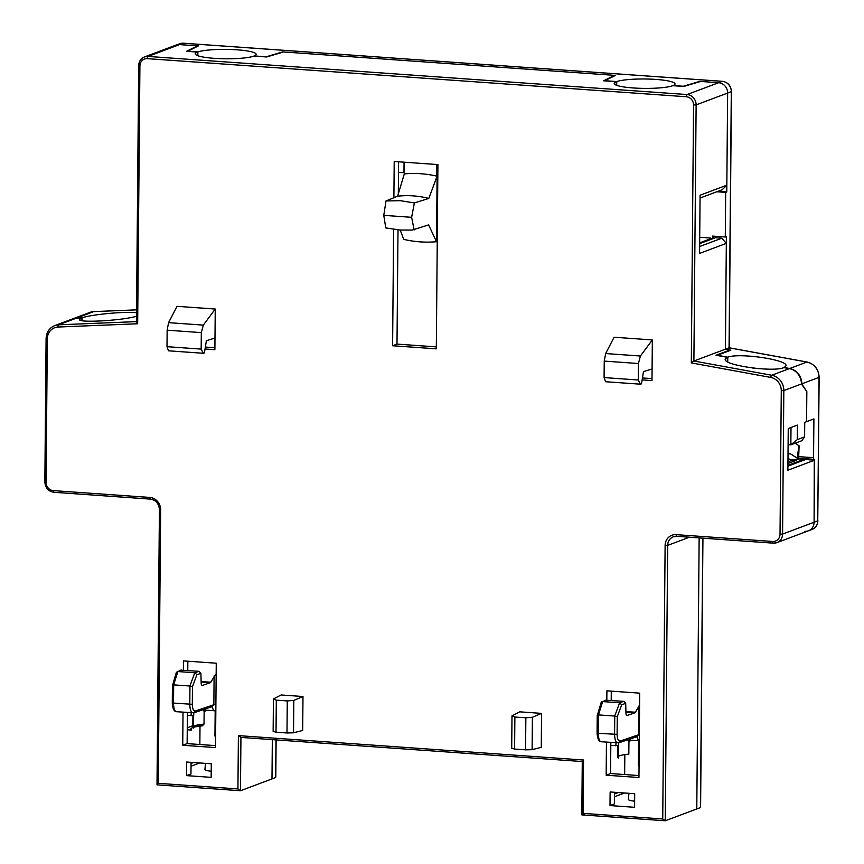 <?xml version="1.0" encoding="UTF-8"?>
<svg xmlns="http://www.w3.org/2000/svg" width="864" height="864" viewBox="0 0 864 864"><rect width="100%" height="100%" fill="white"/><g stroke="black" fill="none" stroke-linecap="round" stroke-linejoin="round"><path stroke-width="1.3" d="M183.395 670.205L183.47 660.895L216.259 663.217L215.514 747.587L182.736 745.265L183.028 712.174M215.536 745.621L187.132 743.612L182.736 745.265M606.82 700.142L606.906 690.833L639.684 693.155L638.95 777.524L606.172 775.202L606.452 742.111M610.837 742.424L610.567 773.55L638.971 775.559M610.567 773.55L606.172 775.202M283.64 51.959L266.684 56.97L253.94 56.074A30.434 4.698 -179.5 0 1 219.899 58.644A30.434 4.698 -179.5 0 1 195.275 53.806A30.434 4.698 -179.5 0 1 197.478 52.078L186.548 51.3L197.446 45.857L179.528 44.593A9.817 9.007 -110.6 0 0 175.997 45.101A9.817 9.007 69.4 0 1 179.528 44.593L198.364 45.922L187.747 51.224L197.856 51.937A30.434 4.698 -179.5 0 1 231.995 49.529A30.434 4.698 -179.5 0 1 256.133 54.335A30.434 4.698 -179.5 0 1 254.286 55.933L266.22 56.776L282.722 51.894L615.416 75.416L604.811 80.708L616.745 81.562A30.434 4.698 -179.5 0 1 650.873 79.142A30.434 4.698 -179.5 0 1 675.022 83.959A30.434 4.698 -179.5 0 1 673.164 85.547L683.284 86.26L699.786 81.378L718.61 82.706L700.693 81.443L683.748 86.454L672.818 85.687A30.434 4.698 -179.5 0 1 638.788 88.258A30.434 4.698 -179.5 0 1 614.164 83.419A30.434 4.698 -179.5 0 1 616.356 81.691L603.612 80.795L614.509 75.352L283.64 51.959M136.501 316.235C122.98 320.533 78.019 323.114 79.52 319.496L81.724 317.995L76.183 318.222A14.72 13.5 -110.6 0 0 72.317 319L54.724 325.609A14.72 13.5 -110.6 0 1 58.601 324.821L76.183 318.222M275.983 739.886L275.648 777.535L240.473 790.744L240.937 737.413L238.399 735.62L237.935 788.951L240.473 790.744L157.151 784.858M271.987 778.918L272.333 739.627L271.987 778.918M804.611 436.882L797.288 439.636L790.852 444.852L801.846 440.716L804.611 436.882L804.74 422.334L806.576 421.643L806.836 391.608L801.425 383.972A14.72 13.5 -110.6 0 0 789.318 368.636L783.799 367.632C773.204 372.416 723.589 365.342 725.188 359.273L727.391 357.318L716.018 355.244L729.95 350.017L725.404 349.186L693.889 361.012L691.319 362.902L770.785 377.438A12.766 11.707 69.4 0 1 781.283 390.722L780.03 534.233A7.852 7.204 69.4 0 1 772.675 541.469L676.145 534.643A11.783 10.8 -110.6 0 0 665.118 545.508L662.731 818.986L583.06 813.359L583.524 760.018L582.271 761.53L581.818 814.536M583.06 813.359L581.807 814.86M662.731 818.986L665.269 820.778L667.678 545.368A9.817 9.007 69.4 0 1 673.326 536.814A9.817 9.007 69.4 0 1 676.631 536.296M237.935 788.951L158.263 783.324L157.01 784.825M158.263 783.324L160.65 509.846A11.783 10.8 -110.6 0 0 149.818 497.437L53.298 490.612A7.852 7.204 69.4 0 1 46.073 482.339L47.326 338.828A12.766 11.707 69.4 0 1 58.039 327.046L137.668 323.762L136.447 321.851L138.683 65.588L139.914 65.891A7.852 7.204 69.4 0 1 147.269 58.644L686.351 96.757A1.966 0.724 -86 0 1 687.096 94.543L148.025 56.43L179.528 44.593L183.2 43.222L722.272 81.335A9.817 9.007 69.4 0 1 731.3 91.67L729.065 347.803L806.9 362.038A14.72 13.5 69.4 0 1 819.007 377.363L801.792 383.832L806.836 391.608L806.576 421.643L813.899 418.9L813.564 457.682L798.703 456.635M798.638 458.276L814.158 459.367A1.966 0.724 -86 0 0 814.277 459.346L814.093 522.245A9.817 9.007 69.4 0 1 808.434 530.798A9.817 9.007 -110.6 0 0 814.093 522.245L814.633 460.177L787.882 470.232L788.249 428.522L797.407 425.088L797.288 439.636M203.321 325.112L168.577 322.65L167.141 330.188L201.312 332.608L203.321 325.112L215.244 309.031L214.888 349.682L205.049 348.991M215.244 309.031L177.001 306.331L168.577 322.65M640.418 356.011L605.664 353.56L604.238 361.098L638.41 363.517L640.418 356.011L652.342 339.93L651.985 380.592L642.136 379.89M652.342 339.93L614.088 337.23L605.664 353.56M393.898 197.726L394.211 161.492L437.918 164.581L436.309 348.84L392.602 345.751L393.617 229.349M610.006 805.561L610.124 791.975L634.705 793.714L634.586 807.3L610.006 805.561L614.401 803.909L614.498 792.288M186.57 775.624L186.689 762.037L211.28 763.776L211.162 777.362L186.57 775.624L190.966 773.971L191.074 762.35M286.988 732.974L276.026 732.197L276.296 700.153L273.424 698.965L281.124 694.969L302.983 696.514L302.681 730.458L293.533 732.791L293.814 700.412L287.269 700.931L286.988 732.974L293.533 732.791M511.996 715.835L519.707 711.839L541.555 713.383L541.264 747.328L532.105 749.66L525.571 749.844L525.852 717.8L514.879 717.023L514.598 749.066L511.715 748.224L511.996 715.835L514.879 717.023M611.28 691.146L611.204 700.445M187.132 743.612L187.402 712.487M187.769 670.507L187.855 661.208M634.64 801.155A12.269 1.901 -179.5 0 1 628.355 799.416L628.949 793.314M211.216 771.217A12.269 1.901 -179.5 0 1 204.919 769.478L205.513 763.376M604.087 377.579L605.567 381.726L640.364 384.178L638.258 379.998L604.087 377.579L604.238 361.098M201.312 332.608L201.172 349.099L167 346.68L167.141 330.188M214.996 338.051L206.388 340.708L204.412 352.933L203.278 353.279L201.172 349.099M700.056 198.04L722.239 189.702L726.829 185.177L700.078 195.221L699.57 253.411L726.322 243.367L721.807 238.194L699.635 246.521M721.807 238.194L715.435 237.74L699.656 243.67M514.598 749.066L525.571 749.844M525.852 717.8L532.397 717.271L532.105 749.66M541.555 713.383L532.397 717.271M638.41 363.517L638.258 379.998M640.364 384.178L641.498 383.832L643.486 371.617L652.082 368.95M167 346.68L168.469 350.816L203.278 353.279M791.003 427.496L790.852 444.852L788.108 444.658M273.424 698.965L273.143 731.354L276.026 732.197M276.296 700.153L287.269 700.931M302.983 696.514L293.814 700.412M616.324 85.19L616.356 81.691M81.691 320.62L81.724 317.995M624.65 774.544L624.823 754.618M814.633 460.177L805.529 459.54L787.925 466.15M726.829 185.177L727.639 93.053A9.817 9.007 -110.6 0 0 718.61 82.706A9.817 9.007 69.4 0 1 727.639 93.053L731.441 91.562L729.205 348.116M197.446 55.577L197.478 52.078M727.358 361.692L727.391 357.318M784.145 367.697L786.002 365.677C787.59 359.716 739.141 352.652 727.78 357.188L717.304 355.266L730.858 350.179L725.404 349.186L726.322 243.367M199.854 744.509L200.005 726.106M200.016 725.587L200.027 724.583M436.331 346.885L396.997 344.099L392.602 345.751M396.997 344.099L398.002 229.856M398.315 193.882L398.596 161.806M651.996 378.626L642.449 377.957M214.909 347.728L205.362 347.047M702.799 538.175L700.445 807.57L696.784 808.952L699.149 537.916L696.784 808.952L665.269 820.778L581.947 814.892L585.565 813.532M795.128 443.243L798.952 445.716L797.17 458.147L791.219 454.291A19.634 7.214 -86 0 0 788.022 454.27M798.854 446.645L798.39 459.13L797.17 458.147M798.39 459.13L795.852 459.918L787.979 459.281M787.99 458.233L789.944 459.497M787.979 460.188L788.918 459.886M803.336 460.361L803.347 459.551L802.256 459.14L798.617 458.881M787.925 465.34L803.347 459.551M793.735 461.322L792.666 460.102L796.316 460.361L787.946 463.504M787.957 461.873L792.666 460.102M711.407 239.252L711.418 238.442L710.327 238.043L699.71 237.287M699.667 242.86L711.418 238.442M614.25 700.661L611.204 700.196M639.587 705.024L635.202 712.724L626.767 715.586L625.99 714.096L625.698 703.382L623.819 701.341L605.47 700.218L601.117 702.572L597.456 714.971M639.274 740.804L638.528 740.75L636.736 736.592L638.647 734.756L620.233 741.02C618.3 741.204 617.263 738.979 617.112 734.346L617.263 716.72L614.747 716.051L614.585 734.476C614.768 740.286 616.054 743.062 618.419 742.824L601.052 741.733C598.838 741.506 597.499 738.612 597.078 733.039L598.309 733.331L598.471 714.906L614.725 716.051L619.607 702.788L602.651 701.59L606.226 700.099M627.253 739.962L639.274 740.761M597.24 715.111L598.471 714.906L602.651 701.59M602.608 701.59L601.906 701.708M601.636 741.636C599.573 741.895 598.46 739.13 598.309 733.331L617.112 734.346M617.263 716.72L621.67 704.754L619.607 702.788M610.816 745.47L618.484 745.567L618.624 742.856M616.064 742.792L615.794 745.826M629.035 740.081L628.625 741.01M618.343 756.313A24.052 3.715 -179.5 0 1 628.83 754.153L628.938 741.55M618.43 745.643L618.322 758.106A24.052 3.715 -179.5 0 1 617.62 757.199L617.717 745.805M189.454 670.626L187.974 670.27M216.162 673.79L210.395 682.69L201.971 685.562L201.193 684.061L200.902 673.348L199.022 671.306L180.673 670.183L176.321 672.538L172.66 684.936M202.457 709.927L215.838 710.867M176.839 711.601C174.766 711.86 173.664 709.096 173.513 703.296L173.686 684.871L189.95 686.016L189.788 704.441C189.972 710.251 191.246 713.027 193.622 712.789L176.256 711.698M172.444 685.076L173.675 684.871L177.811 671.555L181.429 670.064M199.022 671.306L194.767 672.754L189.929 686.016M194.767 672.754L177.854 671.555M177.811 671.555L177.098 671.674M215.838 710.489L213.732 710.716L211.939 706.558L213.851 704.722L195.437 710.986C193.504 711.169 192.467 708.944 192.316 704.311L192.467 686.686L189.95 686.016M192.467 686.686L196.873 674.719L194.81 672.754M187.38 715.532L193.687 715.532L193.828 712.822M191.268 712.757L190.998 715.792M204.239 710.046L203.818 710.975M193.536 726.278A24.052 3.715 -179.5 0 1 204.023 724.118L204.142 711.515M193.633 715.608L193.525 728.071A24.052 3.715 -179.5 0 1 192.823 727.164L192.92 715.77M196.139 725.317L202.964 725.792A26.017 4.018 0.5 0 0 193.536 727.337M192.931 727.531A26.017 4.018 0.5 0 0 191.603 730.058L187.25 729.756M187.272 727.823L192.834 725.738M215.622 736.117L214.952 736.063L215.622 735.815M214.952 736.063L215.179 710.824M639.047 766.055L638.388 766.001L639.058 765.752M638.388 766.001L638.615 740.761M798.638 458.244L814.039 459.335M814.158 459.367A1.966 0.724 -86 0 1 813.564 457.682M729.065 347.803L725.404 349.186L726.386 236.574L725.285 236.995L725.674 192.38L716.785 191.754M712.508 238.842L712.53 236.088L725.285 236.995M717.887 191.344L726.775 191.97L727.639 93.053L696.125 104.89A9.817 9.007 -110.6 0 0 687.096 94.543L722.272 81.335A1.966 0.724 -86 0 1 722.401 81.313C727.92 82.242 730.933 85.655 731.441 91.562M726.775 191.97L725.674 192.38M784.145 367.492L789.685 368.507A14.72 13.5 69.4 0 1 801.792 383.832M772.675 541.469A1.966 0.724 94 0 0 773.269 543.154A1.966 0.724 94 0 0 773.388 543.132A9.817 9.007 -110.6 0 0 776.93 542.624L808.434 530.798A9.817 9.007 69.4 0 1 804.902 531.306M713.632 236.164L713.61 238.432M72.5 318.935A14.72 13.5 69.4 0 1 72.684 318.87A14.72 13.5 69.4 0 1 76.55 318.082L82.102 317.855C90.871 314.485 125.615 311.245 136.534 312.779M82.102 317.855L82.08 320.684M752.382 367.988L758.722 368.658M727.78 357.188L727.736 361.908M804.622 458.698L804.611 459.886M616.745 81.562L616.712 85.331M197.856 51.937L197.824 55.717M404.417 162.216L403.963 172.541M437.098 176.202L436.525 241.715L428.576 224.899L412.182 230.083L400.162 230.04L385.776 227.934L383.778 215.352L386.014 200.945L397.613 196.204A98.161 90.018 69.4 0 1 428.803 198.418L437.098 176.202A117.796 108.022 -110.6 0 0 404.32 173.891L397.613 196.204M400.183 230.04L403.747 239.393A117.796 108.022 -110.6 0 0 436.525 241.715M428.803 198.418L414.385 202.954L400.421 200.686L386.014 200.945M414.385 202.954L411.631 217.318L383.778 215.352M411.631 217.318L414.148 229.932M436.838 164.506L436.741 175.025L437.832 175.1M398.498 172.325L403.963 172.714L404.05 162.194M147.269 58.644A1.966 0.724 94 0 1 148.025 56.43A9.817 9.007 -110.6 0 0 144.482 56.938L179.658 43.729A9.817 9.007 69.4 0 1 183.2 43.222A1.966 0.724 94 0 1 183.319 43.2L722.401 81.313M136.598 321.613L58.601 324.821A1.966 0.745 87.6 0 0 58.039 327.046M53.298 490.612A1.966 0.724 -86 0 0 53.892 492.296A1.966 0.724 -86 0 0 54.011 492.275L150.293 499.079M583.524 760.018L238.399 735.62M240.937 737.413L582.412 761.551M159.559 509.436L160.65 509.846M665.118 545.508L667.678 545.368L689.364 537.224M150.53 499.1A1.966 0.724 -86 0 1 150.412 499.122A1.966 0.724 -86 0 1 149.818 497.437M676.145 534.643A1.966 0.724 94 0 0 676.75 536.328A1.966 0.724 94 0 0 676.868 536.306L773.15 543.121M44.993 481.928L46.073 482.339M673.326 536.814L676.75 536.328L773.269 543.154L776.93 542.624A9.817 9.007 -110.6 0 0 782.579 534.082L783.832 390.571A14.72 13.5 -110.6 0 0 771.725 375.246L693.889 361.012L696.125 104.89L693.565 105.03L691.319 362.902M780.03 534.233L782.579 534.082L817.754 520.873A9.817 9.007 69.4 0 1 812.106 529.416L808.434 530.798M46.246 338.429L47.326 338.828M781.283 390.722L783.832 390.571L801.425 383.972M770.785 377.438A1.966 0.691 -79.6 0 1 771.725 375.246L789.318 368.636M137.668 323.762L139.914 65.891M138.834 65.48L138.683 65.588C138.931 61.366 140.854 58.482 144.482 56.938M686.351 96.757A7.852 7.204 69.4 0 1 693.565 105.03M618.365 792.558L614.488 794.016M193.558 762.523L191.063 763.463M191.041 766.228L199.714 762.966M614.466 796.77L624.51 793.001M625.925 711.569L635.634 712.26M623.819 701.341L619.564 702.788M639.328 734.594L638.647 734.756L638.896 706.018M618.419 742.824L620.233 741.02M621.67 704.754L625.698 703.382M625.936 712.076L635.202 712.724M201.118 681.534L210.838 682.225M192.316 704.311L172.282 703.004L172.433 685.195M215.892 704.387L213.851 704.722L214.099 675.983M193.622 712.789L195.437 710.986M196.873 674.719L200.902 673.348M201.139 682.042L210.395 682.69M819.007 377.136L817.754 520.873L819.148 377.255C818.586 369.112 814.558 364.025 807.052 362.016A1.966 0.691 -79.6 0 0 806.9 362.038L789.685 368.507M812.106 529.416C815.724 527.872 817.657 524.988 817.906 520.765L817.765 520.646M72.684 318.87L89.899 312.401A14.72 13.5 69.4 0 1 93.776 311.612L136.555 309.852L93.874 311.591A1.966 0.745 87.6 0 0 93.776 311.612L76.55 318.082M93.96 311.612A1.966 0.745 87.6 0 0 93.874 311.591L89.899 312.401M183.438 43.232A1.966 0.724 94 0 0 183.319 43.2L179.658 43.729M54.724 325.609C49.324 327.92 46.44 332.23 46.094 338.537L44.852 482.047C45.349 487.955 48.362 491.368 53.892 492.296L150.412 499.122C155.812 499.997 158.814 503.474 159.419 509.555L157.01 784.501M798.606 459.292L799.103 445.824M597.229 715.23L597.078 733.039M637.416 736.506L619.067 742.738M629.845 741.301L629.932 740.146M176.288 711.688C174.042 711.472 172.703 708.577 172.282 703.004M212.609 706.471L194.27 712.703M205.049 711.266L205.135 710.111M276.124 739.897L275.8 776.952M702.94 538.186L700.596 806.987M729 347.749L807.052 362.016"/></g></svg>
